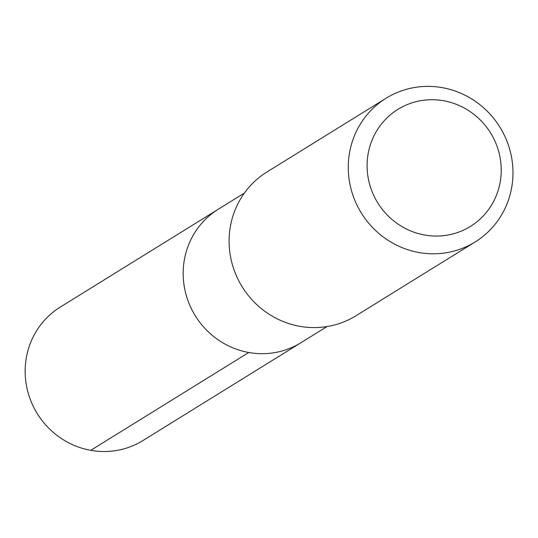 <?xml version="1.0" encoding="UTF-8"?>
<svg xmlns="http://www.w3.org/2000/svg" width="538" height="538" viewBox="0 0 538 538"><rect width="100%" height="100%" fill="white"/><g stroke="black" fill="none" stroke-linecap="round" stroke-linejoin="round"><path stroke-width="0.81" d="M244.413 193.055L218.32 209.208A78.501 75.683 58.2 0 0 184.917 289.969A78.501 75.683 58.2 0 0 248.758 352.491A78.501 75.683 -121.8 0 0 300.977 342.699A78.501 75.683 -121.8 0 1 248.758 352.491A78.501 75.683 58.2 0 1 184.917 289.969A78.501 75.683 58.2 0 1 218.32 209.208L60.303 307.057A78.501 75.683 58.2 0 0 26.9 387.811A78.501 75.683 58.2 0 0 90.74 450.333L248.758 352.491M355.968 315.752A84.54 81.507 -121.8 0 1 299.727 326.297A84.54 81.507 58.2 0 1 230.977 258.966A84.54 81.507 58.2 0 1 266.949 171.992L386.116 98.212A84.54 81.507 58.2 0 0 350.137 185.18A84.54 81.507 58.2 0 0 418.887 252.51A84.54 81.507 -121.8 0 0 475.128 241.965L355.968 315.752M475.128 241.965A84.54 81.507 -121.8 0 0 511.1 154.998A84.54 81.507 -121.8 0 0 442.35 87.667A84.54 81.507 58.2 0 0 386.116 98.212M443.715 100.774A68.844 66.369 -121.8 0 1 500.542 179.806A68.844 66.369 -121.8 0 1 424.61 235.012A68.844 66.369 58.2 0 1 367.784 155.98A68.844 66.369 58.2 0 1 443.715 100.774M327.07 326.539L142.96 440.541A78.501 75.683 -121.8 0 1 90.74 450.333"/></g></svg>

